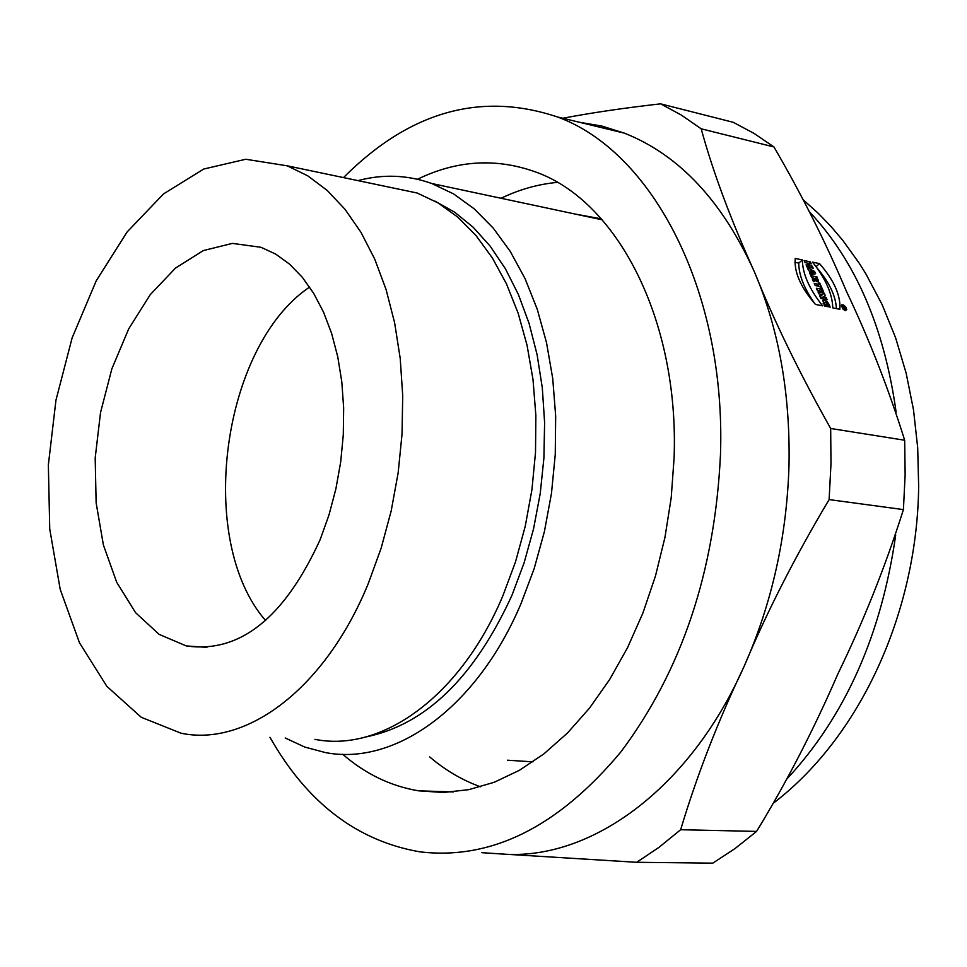 <?xml version="1.0" encoding="UTF-8"?>
<svg xmlns="http://www.w3.org/2000/svg" width="967" height="967" viewBox="0 0 967 967"><rect width="100%" height="100%" fill="white"/><g stroke="black" fill="none" stroke-linecap="round" stroke-linejoin="round"><path stroke-width="1.45" d="M812.413 279.209L813.525 281.723L815.423 280.684L818.445 281.844L817.042 276.973L810.854 275.68L811.76 277.747L814.021 278.206L812.413 279.209M812.498 262.117L819.545 263.628C834.062 280.333 840.831 295.551 839.839 309.295L832.78 307.881C832.369 293.823 825.613 278.556 812.498 262.117M845.351 310.649L846.778 309.561L845.762 306.998L843.442 304.943L841.556 304.931L842.511 308.63L844.904 310.516L845.992 310.081M818.009 291.877L818.88 293.859L822.349 294.572L819.75 295.842L820.91 298.477L827.123 299.734L826.241 297.751L822.857 297.062L825.383 295.817L824.21 293.146L818.009 291.877M824.887 304.194L826.773 304.581L827.692 306.66L824.682 306.055L822.784 300.326C826.144 300.024 828.598 302.296 830.169 307.155L828.816 306.877L827.692 303.94L825.564 302.236L824.525 302.308L824.887 304.194L823.944 305.004M904.677 440.239L830.677 428.478C799.564 373.286 774.18 321.177 754.526 272.126C730.556 219.122 712.776 171.352 701.196 128.816L773.975 146.96C802.199 195.527 826.314 243.563 846.306 291.079C869.007 338.716 888.468 388.432 904.677 440.239L905.136 474.785L903.42 509.597C885.409 566.396 863.652 620.995 838.135 673.383C813.731 729.674 786.546 782.339 756.581 831.402L680.647 829.722L658.986 847.358L636.673 862.298L712.764 863.156L735.005 848.591L756.581 831.402M795.249 258.431C793.943 271.969 800.688 287.308 815.471 304.424L822.615 305.85C809.331 289.073 802.574 273.77 802.356 259.954L795.249 258.431M804.169 260.546L805.076 262.589L807.518 263.109L808.521 265.381L806.079 264.861L806.986 266.916L813.174 268.222L812.268 266.179L810.02 265.707L809.016 263.435L811.265 263.906L810.358 261.864L804.169 260.546M818.263 282.787L818.976 284.419L814.274 283.452L815.193 285.507L819.895 286.486L820.608 288.106L822.107 288.42L819.762 283.101L818.263 282.787M816.402 288.251L817.308 290.318L823.509 291.587L822.603 289.52L816.402 288.251M808.207 269.696L810.455 272.694L809.621 272.887L810.527 274.954L815.616 273.734L814.601 271.461L807.3 267.641L808.207 269.696M429.699 756.931C445.316 770.24 462.274 780.2 480.539 786.812M557.343 182.388C538.148 184.165 519.376 189.447 501.027 198.271M601.389 218.868L574.918 214.009M507.482 760.207L532.95 761.851M365.441 737.047C425.395 724.948 474.241 677.662 512.002 595.201L524.102 562.854L533.566 528.78L540.215 493.617L543.913 457.971L544.602 422.506L542.306 387.852L537.084 354.599L529.058 323.329L518.409 294.548L505.378 268.717L490.196 246.186L473.189 227.269L454.659 212.196L434.92 201.112M773.975 146.96L753.958 133.349L733.228 122.301L660.594 103.844L681.252 115.013L701.196 128.816M830.677 428.478L830.979 463.894L829.118 499.588L903.42 509.597M417.478 179.258C456.364 160.365 495.382 157.814 534.521 171.594C616.366 199.649 679.305 318.82 674.096 457.875L671.207 497.739L664.97 537.314L655.493 575.933L642.946 612.921L627.559 647.66L609.609 679.583L589.447 708.195L567.436 733.059L543.938 753.849L519.4 770.312L494.197 782.279L468.741 789.664L443.418 792.493L418.602 790.825C390.753 786.183 365.453 773.987 342.681 754.26M343.49 177.59C409.379 111.543 480.696 91.321 557.403 116.947C652.374 151.456 726.157 290.837 720.475 454.671C714.903 571.57 681.735 670.614 620.983 751.794C558.237 826.978 491.188 860.328 419.823 851.83C357.016 840.903 307.059 802.731 269.962 737.289M481.82 852.676L501.293 853.958C589.677 861.331 689.544 789.676 744.179 666.227C771.98 603.432 786.933 536.226 789.024 464.583C790.269 393.134 778.773 328.985 754.526 272.126C722.482 201.1 679.088 154.768 624.331 133.132L601.921 126.085L579.148 122.205M660.594 103.844C623.933 108.002 591.345 112.801 562.83 118.252M501.293 853.958L636.673 862.298M680.647 829.722C697.038 775.038 718.215 720.536 744.179 666.227C766.795 612.159 795.104 556.617 829.118 499.588M309.645 287.054C221.866 345.799 195.564 540.263 265.599 620.584M385.652 186.413L417.2 193.025L438.063 202.925L457.778 217.128L475.982 235.525L492.324 257.887L506.478 283.899L518.143 313.187L527.051 345.255L533.01 379.572L535.863 415.508L535.513 452.411L531.947 489.58L525.238 526.302L515.508 561.875L502.937 595.636C460.775 696.361 381.76 752.785 314.928 739.344M368.403 583.246L381.179 548.071L391.164 511.011L398.162 472.778L402.03 434.11L402.719 395.745L400.217 358.406L394.621 322.797L386.087 289.556L374.785 259.241L361.005 232.358L345.026 209.319L327.184 190.414L307.82 175.873L287.284 165.828L245.739 159.253L203.711 169.044L163.496 193.932L127.1 231.983L96.204 280.841L72.138 337.87L55.953 400.229L48.35 464.958L49.74 529.022L60.196 589.314L79.463 642.765L106.854 686.352L141.267 717.296L181.059 733.216C246.863 747.044 325.649 688.214 368.403 583.246M320.101 539.779C284.165 618.155 239.574 653.535 186.317 645.932L159.168 634.4L135.585 612.691L116.717 582.291L103.396 545.001L96.132 502.828L95.189 457.959L100.532 412.558L111.87 368.814L128.708 328.853L150.26 294.657L175.547 268.052L203.384 250.562L232.37 243.394L260.957 247.286L275.68 254.079L289.544 264.124L302.32 277.287L313.731 293.412L323.582 312.244L331.645 333.506L337.761 356.823L341.798 381.808L343.66 408.001L343.285 434.92L340.674 462.069L335.875 488.927L328.973 515L320.101 539.779M285.205 737.978L304.762 747.056L325.299 752.544C394.778 766.19 476.864 708.013 520.935 603.819L534.147 568.681L544.397 531.608L551.48 493.327L555.251 454.575L555.674 416.076L552.737 378.556L546.536 342.729L537.241 309.235L525.069 278.653L510.286 251.456L493.218 228.079L474.205 208.836L453.608 193.932L431.826 183.525C407.578 174.882 382.956 173.915 357.971 180.624M826.773 304.581L824.972 306.116M820.403 296.24L821.442 298.271M824.21 293.146L820.56 296.265M822.349 294.572L820.052 296.531M826.241 297.751L824.537 299.202M822.857 297.062L821.152 298.525M845.146 310.189L846.294 309.67L845.859 307.663L844.046 305.669L842.221 305.161L845.146 310.189M819.545 263.628L816.039 266.65M836.419 308.606C835.742 295.805 829.227 282.207 816.897 267.811M794.934 262.287L798.754 263.097C798.802 275.184 804.242 288.819 815.072 303.976M802.356 259.954L798.754 263.097M810.358 261.864L807.904 264.003M808.521 265.381L806.913 266.771M812.268 266.179L810.551 267.666M810.02 265.707L808.303 267.194M809.016 263.435L808.037 264.281M819.762 283.101L818.771 283.947M818.976 284.419L817.224 285.93M822.603 289.52L820.838 291.031M810.648 270.965L811.313 272.489L812.86 272.126L810.648 270.965L809.959 271.57M812.86 272.126L810.273 274.362M811.313 272.489L809.959 273.661M810.455 272.694L809.79 273.274M814.601 271.461L811.083 274.821M810.382 274.277L810.987 274.592M815.145 278.448L816.462 278.726L816.68 279.789L815.145 278.448L812.921 280.37M814.057 278.303L812.57 279.584M817.042 276.973L815.302 278.484M842.994 308.05L843.623 307.168L842.305 306.491L844.904 307.01L845.436 308.848L842.994 308.05M843.998 307.252L845.049 308.437L844.735 307.397L843.744 307.458M843.804 307.579L843.067 308.207M896.107 412.075C884.37 327.656 855.493 260.909 809.5 211.858M787.452 778.411C845.376 715.81 881.469 634.678 895.708 535.017M815.362 278.931L813.138 280.841M818.408 280.043L816.547 281.651M803.686 200.229L818.42 213.453L830.895 226.375L842.886 240.505L859.373 263.435L865.707 273.564L882.134 304.617L895.66 337.942L906.152 373.177L913.513 409.911L917.695 447.721L918.65 486.196C917.526 605.282 865.114 732.333 774.132 802.634M418.602 790.825L453.269 791.937M557.403 116.947L624.331 133.132M287.284 165.828L417.2 193.025M206.914 647.37L186.317 645.932M431.826 183.525L602.236 219.823M824.525 302.308L823.135 303.505M841.266 305.91L841.931 305.354M815.519 280.793L816.68 279.789"/></g></svg>

